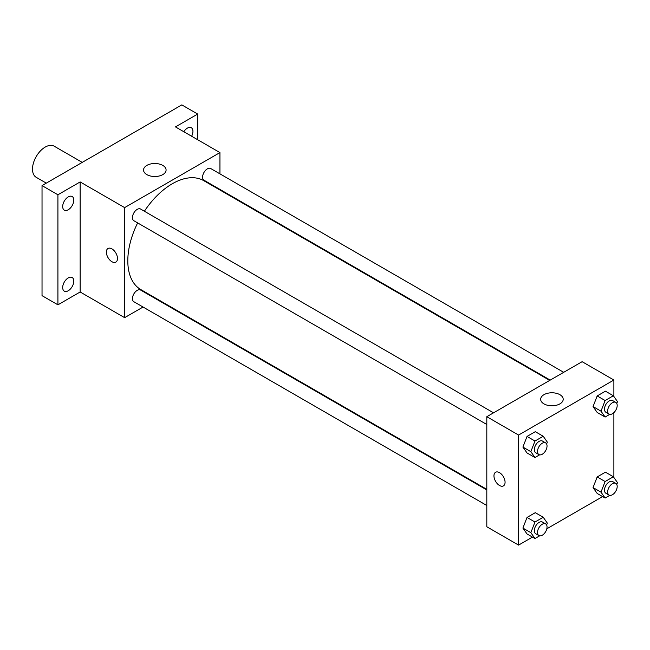 <?xml version="1.0" encoding="UTF-8"?>
<svg xmlns="http://www.w3.org/2000/svg" width="650" height="650" viewBox="0 0 650 650"><rect width="100%" height="100%" fill="white"/><g stroke="black" fill="none" stroke-linecap="round" stroke-linejoin="round"><path stroke-width="0.97" d="M82.241 162.386L54.194 146.193A17.973 10.376 120 0 0 40.349 151.003A17.973 10.376 120 0 0 32.5 169.089A17.973 10.376 120 0 0 36.221 177.32L46.296 183.138M143.057 307.027L124.629 317.663L80.153 291.988L57.915 304.826L42.031 295.652L42.031 185.599L181.821 104.894L197.706 114.067L197.706 139.742M157.04 298.951L156.536 299.244M68.242 290.753A7.865 4.542 -60 0 1 64.309 291.143A7.865 4.542 -60 0 1 63.107 284.846A7.865 4.542 -60 0 1 68.242 277.916A7.865 4.542 -60 0 1 72.174 277.526A7.865 4.542 -60 0 1 73.377 283.831A7.865 4.542 -60 0 1 68.242 290.753M68.242 209.755A7.865 4.542 -60 0 1 64.309 210.145A7.865 4.542 -60 0 1 63.107 203.848A7.865 4.542 -60 0 1 68.242 196.918A7.865 4.542 -60 0 1 72.174 196.528A7.865 4.542 -60 0 1 73.377 202.824A7.865 4.542 -60 0 1 68.242 209.755M80.153 291.988L80.153 181.935L57.915 194.773L42.031 185.599M57.915 304.826L57.915 194.773M124.629 317.663L124.629 207.61L80.153 181.935M124.629 207.61L219.944 152.588L175.459 126.904L197.706 114.067M146.843 174.606A11.269 6.508 180 0 1 143.544 170.007A11.269 6.508 180 0 1 154.814 163.499A11.269 6.508 180 0 1 166.083 170.007A11.269 6.508 180 0 1 159.128 176.02A11.269 6.508 180 0 1 146.843 174.606M183.796 131.714A7.865 4.542 -60 0 1 187.379 128.131A7.865 4.542 -60 0 1 191.311 127.741A7.865 4.542 -60 0 1 191.628 136.24M137.646 222.909A62.904 36.319 120 0 0 127.806 260.804A62.904 36.319 120 0 0 140.839 289.599L486.809 489.344M549.705 380.396L203.734 180.651A62.904 36.319 120 0 0 144.389 211.234M219.944 152.588L219.944 173.859M219.944 189.418L219.944 190.003M563.696 372.32L210.73 168.537A6.736 3.892 120 0 0 205.538 170.341A6.736 3.892 120 0 0 202.597 177.125A6.736 3.892 120 0 0 203.994 180.213L550.217 380.104M486.809 489.929L140.579 290.038A6.736 3.892 120 0 0 135.387 291.842A6.736 3.892 120 0 0 132.446 298.626A6.736 3.892 120 0 0 133.843 301.714L486.809 505.489M486.809 424.491L133.843 220.707A6.736 3.892 -60 0 1 133.843 212.932A6.736 3.892 -60 0 1 140.579 209.04L493.545 412.815M117.487 258.513A7.865 4.542 60 0 1 115.854 262.113A7.865 4.542 60 0 1 107.989 257.571A7.865 4.542 60 0 1 107.989 248.495A7.865 4.542 60 0 1 114.051 250.599A7.865 4.542 60 0 1 117.487 258.513M115.854 262.104A7.865 4.542 60 0 1 107.997 257.571A7.865 4.542 60 0 1 107.997 248.487M532.464 537.087L518.578 545.106L486.809 526.76L486.809 416.707L582.116 361.684L613.884 380.023L613.884 396.492M602.607 496.592L546.812 528.799M597.179 412.449L593.052 406.583L597.179 395.947L605.434 391.178L597.179 395.947L593.052 406.583L597.179 412.449L605.117 417.04L600.99 411.166L605.117 400.53L613.372 395.761L617.5 401.635L616.777 403.488M527.028 533.951L522.901 528.076L527.028 517.441L535.283 512.679L527.028 517.441L522.901 528.076L527.028 533.951L534.974 538.533L530.847 532.667L534.974 522.031L543.229 517.262L547.349 523.136L546.634 524.989M613.884 412.628L613.884 477.49M518.578 545.106L518.578 435.053L613.884 380.023M597.179 493.456L593.052 487.581L597.179 476.946L605.434 472.176L597.179 476.946L593.052 487.581L597.179 493.456L605.117 498.038L600.99 492.164L605.117 481.528L613.372 476.767L617.5 482.633L616.777 484.494M527.028 452.952L522.901 447.078L527.028 436.442L535.283 431.681L527.028 436.442L522.901 447.078L527.028 452.952L534.974 457.535L530.847 451.669L534.974 441.033L543.229 436.264L547.349 442.138L546.634 443.991M518.578 435.053L486.809 416.707M543.969 403.886A11.269 6.508 180 0 1 540.662 399.287A11.269 6.508 180 0 1 551.931 392.779A11.269 6.508 180 0 1 563.201 399.287A11.269 6.508 180 0 1 556.246 405.291A11.269 6.508 180 0 1 543.969 403.886M505.074 482.284A7.865 4.542 60 0 1 503.441 485.883A7.865 4.542 60 0 1 495.584 481.341A7.865 4.542 60 0 1 495.584 472.266A7.865 4.542 60 0 1 501.637 474.37A7.865 4.542 60 0 1 505.074 482.284M503.449 485.883A7.865 4.542 60 0 1 495.584 481.341A7.865 4.542 60 0 1 495.584 472.266M539.638 454.837L534.974 457.535M545.642 442.902L542.466 441.066A6.736 3.892 120 0 0 537.274 442.869A6.736 3.892 120 0 0 534.332 449.654A6.736 3.892 120 0 0 535.73 452.733L538.907 454.569A6.736 3.892 120 0 0 545.642 450.677A6.736 3.892 120 0 0 545.642 442.902A6.736 3.892 120 0 0 540.451 444.706A6.736 3.892 120 0 0 537.509 451.49A6.736 3.892 120 0 0 538.907 454.569M530.847 451.669L522.901 447.078M534.974 441.033L527.028 436.442M543.229 436.264L535.283 431.681M609.789 414.342L605.117 417.04M615.794 402.399L612.617 400.562A6.736 3.892 120 0 0 607.425 402.374A6.736 3.892 120 0 0 604.484 409.151A6.736 3.892 120 0 0 605.873 412.238L609.05 414.074A6.736 3.892 120 0 0 615.794 410.183A6.736 3.892 120 0 0 615.794 402.399A6.736 3.892 120 0 0 610.602 404.202A6.736 3.892 120 0 0 607.661 410.987A6.736 3.892 120 0 0 609.05 414.074M600.99 411.166L593.052 406.583M605.117 400.53L597.179 395.947M613.372 395.761L605.434 391.178M539.638 535.844L534.974 538.533M545.642 523.9L542.466 522.064A6.736 3.892 120 0 0 537.274 523.867A6.736 3.892 120 0 0 534.332 530.652A6.736 3.892 120 0 0 535.73 533.739L538.907 535.567A6.736 3.892 120 0 0 545.642 531.684A6.736 3.892 120 0 0 545.642 523.9A6.736 3.892 120 0 0 540.451 525.704A6.736 3.892 120 0 0 537.509 532.488A6.736 3.892 120 0 0 538.907 535.567M530.847 532.667L522.901 528.076M534.974 522.031L527.028 517.441M543.229 517.262L535.283 512.679M609.789 495.341L605.117 498.038M615.794 483.397L612.617 481.561A6.736 3.892 120 0 0 607.425 483.372A6.736 3.892 120 0 0 604.484 490.149A6.736 3.892 120 0 0 605.873 493.236L609.05 495.073A6.736 3.892 120 0 0 615.794 491.181A6.736 3.892 120 0 0 615.794 483.397A6.736 3.892 120 0 0 610.602 485.201A6.736 3.892 120 0 0 607.661 491.985A6.736 3.892 120 0 0 609.05 495.073M600.99 492.164L593.052 487.581M605.117 481.528L597.179 476.946M613.372 476.767L605.434 472.176"/></g></svg>
